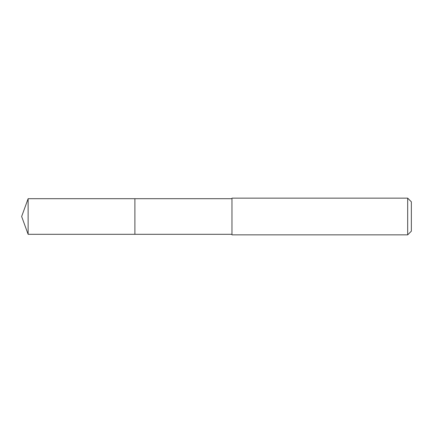 <?xml version="1.0" encoding="UTF-8"?>
<svg xmlns="http://www.w3.org/2000/svg" width="433" height="433" viewBox="0 0 433 433"><rect width="100%" height="100%" fill="white"/><g stroke="black" fill="none" stroke-linecap="round" stroke-linejoin="round"><path stroke-width="0.65" d="M231.969 198.698L28.129 198.698L28.129 234.302L134.89 234.302L134.89 198.698L134.89 234.302L231.969 234.302M28.129 234.302L21.65 216.5L28.129 198.698M231.969 198.152L231.969 234.848L407.68 234.848L407.68 198.152L231.969 198.152M407.68 198.152L411.35 201.821L411.35 231.179L407.68 234.848"/></g></svg>
